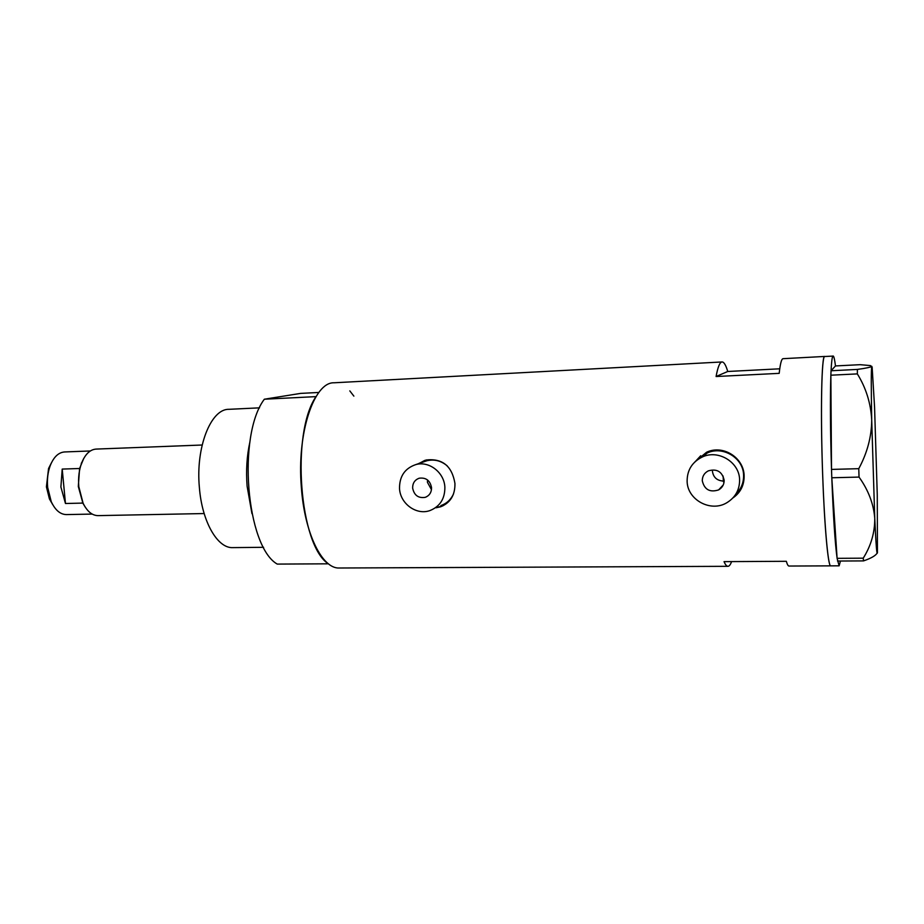 <?xml version="1.0" encoding="UTF-8"?>
<svg xmlns="http://www.w3.org/2000/svg" width="924" height="924" viewBox="0 0 924 924"><rect width="100%" height="100%" fill="white"/><g stroke="black" fill="none" stroke-linecap="round" stroke-linejoin="round"><path stroke-width="1.39" d="M723.376 481.069C717.012 480.665 713.363 477.419 712.439 471.321M412.635 488.068C414.125 495.287 418.306 498.394 425.179 497.355C429.441 495.691 431.566 492.446 431.531 487.595C430.099 480.468 425.987 477.35 419.219 478.216C414.807 479.822 412.612 483.102 412.635 488.068M427.546 479.972L427.419 482.27L431.462 489.639M702.286 480.792C704.4 489.628 709.84 492.665 718.618 489.905C722.314 487.722 724.162 484.499 724.162 480.237C722.198 471.633 716.92 468.503 708.315 470.859C704.296 472.984 702.286 476.299 702.286 480.792M739.604 479.845C739.5 462.208 718.364 449.33 702.402 456.941C692.238 461.942 687.144 470.016 687.121 481.173C687.225 499.896 710.96 512.762 727.084 502.575C735.469 497.297 739.639 489.72 739.604 479.845M735.804 494.167C741.152 489.004 743.751 482.709 743.589 475.283C743.497 458.073 722.88 445.53 707.287 452.968L699.11 458.651M444.871 487.26C444.317 472.487 429.002 460.66 415.719 464.622C404.862 468.364 399.457 476.287 399.514 488.392C400.104 503.638 416.447 515.58 430.03 510.533C439.997 506.468 444.941 498.706 444.871 487.26M447.204 465.858C441.071 460.729 434.315 459.02 426.923 460.741L423.966 461.769M732.894 497.955C740.471 492.7 744.213 485.343 744.132 475.872C743.982 457.854 723.169 444.34 706.606 452.229L695.091 461.7M733.298 497.516L738.726 492.654M436.093 507.773L440.632 506.791C450.381 502.852 455.151 495.056 454.943 483.414C451.998 465.996 442.377 458.188 426.103 459.99L418.329 463.721M436.648 507.519L442.954 505.844M779.74 368.803L727.742 371.483C725.871 365.142 723.989 361.965 722.083 361.954C719.831 362.093 717.832 366.955 716.088 376.518L779.186 373.354C780.249 363.675 781.542 358.778 783.044 358.685L824.693 356.445C821.621 354.308 820.373 411.711 822.626 473.827C824.427 526.703 828.158 567.047 830.688 565.858L830.711 565.858M722.083 361.954L334.014 382.79C314.044 381.935 296.719 433.102 301.363 487.41C304.585 533.679 322.384 569.057 339.316 568.006L727.927 566.308C729.232 566.297 730.457 564.726 731.589 561.596M859.043 477.084L831.796 477.766L831.508 469.415L858.766 468.676L859.043 477.084C868.375 490.147 873.619 503.88 874.751 518.295C875.975 544.894 876.876 556.329 877.442 552.575L877.269 495.079L874.566 407.103L872.129 367.036L870.466 365.592L860.14 364.68L835.492 365.939L831.057 370.755L857.403 369.427L857.333 373.897L830.861 375.202L831.057 370.755C831.519 361.688 832.154 356.803 832.94 356.087L824.485 356.537C821.759 357.738 820.57 406.237 822.291 463.34C823.965 520.443 827.962 566.712 830.688 565.858L788.981 566.042C788.126 566.031 787.248 564.448 786.336 561.295L724.046 561.642C725.363 564.737 726.657 566.297 727.927 566.308M716.088 376.518L727.742 371.483M424.844 460.36L419.196 463.421M440.898 505.59C446.615 503.557 450.808 499.699 453.476 494.017M700.681 455.763L695.737 461.122M723.423 481.797L723.099 476.045M840.459 561.03L839.131 565.823L837.098 558.339L863.235 558.177L863.536 560.903C870.882 558.373 875.398 555.809 877.095 553.21M837.098 558.223C835.042 543.185 833.275 516.401 831.808 477.893L837.098 558.339M831.508 469.276C830.306 429.822 830.099 398.51 830.861 375.329L831.508 469.415M857.333 373.897C866.031 387.895 870.824 403.291 871.713 420.085C871.575 436.706 867.266 452.91 858.766 468.676M857.403 369.427C866.25 368.202 871.032 367.163 871.771 366.308C871.136 368.965 871.113 386.89 871.713 420.085L874.751 518.295C874.866 532.478 871.032 545.772 863.235 558.177M863.536 560.903L837.537 561.041M833.125 355.994C833.864 356.075 834.649 359.39 835.492 365.95M251.952 513.629L247.101 486.174C245.923 470.501 246.847 455.832 249.861 442.157M263.617 547.308L232.767 547.62C217.556 548.463 201.998 521.817 199.376 487.456C195.542 447.239 210.915 408.835 228.805 409.32L259.552 407.842M277.246 564.09C246.223 546.569 237.064 435.227 264.345 399.214L316.02 396.627C290.679 433.021 299.48 546.038 328.424 563.813L277.246 564.09M318.838 392.457L300.647 393.393L264.345 399.214M349.803 390.875L353.869 396.13M52.576 504.377L49.434 498.937L46.408 486.844L48.556 468.503L51.363 462.947M90.333 450.97L64.611 451.952C58.466 452.425 53.661 457.022 50.185 465.754C47.805 472.326 46.962 479.521 47.655 487.352L51.213 501.582C55.186 510.106 60.245 514.449 66.401 514.587L92.181 514.079M85.158 506.999L82.814 503.095L65.465 503.499L60.892 486.983L62.208 469.08L79.591 468.503L83.737 458.443M82.79 502.783L78.309 486.486L79.591 468.503M202.148 445.01L96.096 449.087C90.217 449.514 85.493 453.915 81.924 462.277C79.094 469.542 78.055 477.673 78.806 486.671L83.091 503.21C87.133 511.376 92.1 515.511 98.002 515.627L204.146 513.548M65.465 503.499L62.208 469.08M426.703 496.708L425.179 497.355M723.261 484.938L718.618 489.905M702.402 456.941L707.287 452.968M415.719 464.622L426.923 460.741M441.256 506.502L440.644 506.779M830.688 565.858L839.131 565.823M48.556 468.503L50.185 465.754M81.266 463.351L81.924 462.277M82.375 502.182L83.091 503.21M49.434 498.937L51.213 501.582"/></g></svg>
